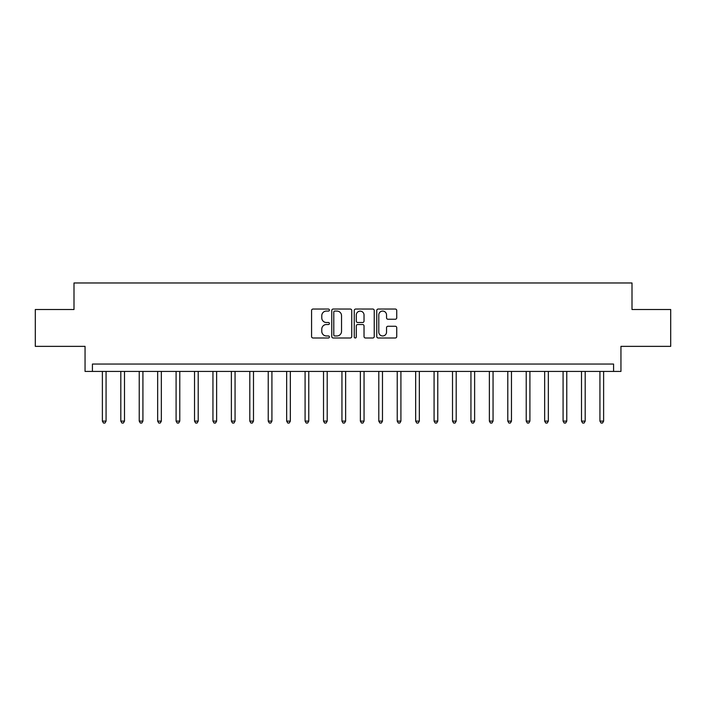 <?xml version="1.0" encoding="UTF-8"?>
<svg xmlns="http://www.w3.org/2000/svg" width="706" height="706" viewBox="0 0 706 706"><rect width="100%" height="100%" fill="white"/><g stroke="black" fill="none" stroke-linecap="round" stroke-linejoin="round"><path stroke-width="1.06" d="M329.411 310.058A1.015 1.015 0 0 0 328.396 309.043L313.023 309.043A1.447 1.447 0 0 0 311.575 310.49L311.575 336.541A1.447 1.447 0 0 0 313.023 337.989L328.396 337.989A1.015 1.015 0 0 0 329.411 336.974A1.015 1.015 0 0 0 328.396 335.959L326.41 335.959A4.633 4.633 0 0 1 321.777 331.326L321.777 329.155A4.633 4.633 0 0 1 326.41 324.531L328.396 324.531A1.015 1.015 0 0 0 329.411 323.516A1.015 1.015 0 0 0 328.396 322.501L326.41 322.501A4.633 4.633 0 0 1 321.777 317.868L321.777 315.697A4.633 4.633 0 0 1 326.41 311.072L328.396 311.072A1.015 1.015 0 0 0 329.411 310.058M395.289 319.244A1.447 1.447 0 0 0 396.737 317.797L396.737 310.49A1.447 1.447 0 0 0 395.289 309.043L378.213 309.043A1.447 1.447 0 0 0 376.766 310.49L376.766 336.541A1.447 1.447 0 0 0 378.213 337.989L395.289 337.989A1.447 1.447 0 0 0 396.737 336.541L396.737 327.708A1.447 1.447 0 0 0 395.289 326.26L387.982 326.26A1.447 1.447 0 0 0 386.535 327.708L386.535 332.085A3.874 3.874 0 0 1 382.661 335.959A3.874 3.874 0 0 1 378.795 332.085L378.795 314.938A3.874 3.874 0 0 1 382.661 311.072A3.874 3.874 0 0 1 386.535 314.938L386.535 317.797A1.447 1.447 0 0 0 387.982 319.244L395.289 319.244M613.576 371.427L620.945 371.427L620.945 346.364L670.7 346.364L670.7 309.51L632.002 309.51L632.002 282.974L73.998 282.974L73.998 309.51L35.3 309.51L35.3 346.364L85.055 346.364L85.055 371.427L613.576 371.427L613.576 364.058L92.424 364.058L92.424 371.427M351.738 310.49A1.447 1.447 0 0 0 350.291 309.043L333.214 309.043A1.447 1.447 0 0 0 331.767 310.49L331.767 336.541A1.447 1.447 0 0 0 333.214 337.989L350.291 337.989A1.447 1.447 0 0 0 351.738 336.541L351.738 310.49M355.709 309.043L372.786 309.043A1.447 1.447 0 0 1 374.233 310.49L374.233 336.541A1.447 1.447 0 0 1 372.786 337.989L365.479 337.989A1.447 1.447 0 0 1 364.031 336.541L364.031 325.978A1.447 1.447 0 0 0 362.584 324.531L357.739 324.531A1.447 1.447 0 0 0 356.292 325.978L356.292 336.974A1.015 1.015 0 0 1 355.277 337.989A1.015 1.015 0 0 1 354.262 336.974L354.262 310.49A1.447 1.447 0 0 1 355.709 309.043M334.803 311.072A1.015 1.015 0 0 0 333.788 312.087L333.788 334.944A1.015 1.015 0 0 0 334.803 335.959L336.903 335.959A4.633 4.633 0 0 0 341.536 331.326L341.536 315.697A4.633 4.633 0 0 0 336.903 311.072L334.803 311.072M364.031 315.017A3.874 3.874 0 0 0 360.166 311.143A3.874 3.874 0 0 0 356.292 315.017L356.292 321.053A1.447 1.447 0 0 0 357.739 322.501L362.584 322.501A1.447 1.447 0 0 0 364.031 321.053L364.031 315.017M102.379 371.427L102.379 421.111L106.068 421.111L106.068 371.427M106.068 421.111L104.956 423.026L103.482 423.026L102.379 421.111M120.805 371.427L120.805 421.111L124.494 421.111L124.494 371.427M124.494 421.111L123.382 423.026L121.909 423.026L120.805 421.111M139.232 371.427L139.232 421.111L142.921 421.111L142.921 371.427M142.921 421.111L141.818 423.026L140.344 423.026L139.232 421.111M157.659 371.427L157.659 421.111L161.347 421.111L161.347 371.427M161.347 421.111L160.244 423.026L158.771 423.026L157.659 421.111M176.094 371.427L176.094 421.111L179.774 421.111L179.774 371.427M179.774 421.111L178.671 423.026L177.197 423.026L176.094 421.111M194.521 371.427L194.521 421.111L198.201 421.111L198.201 371.427M198.201 421.111L197.098 423.026L195.624 423.026L194.521 421.111M212.947 371.427L212.947 421.111L216.636 421.111L216.636 371.427M216.636 421.111L215.524 423.026L214.05 423.026L212.947 421.111M231.374 371.427L231.374 421.111L235.063 421.111L235.063 371.427M235.063 421.111L233.951 423.026L232.477 423.026L231.374 421.111M249.8 371.427L249.8 421.111L253.489 421.111L253.489 371.427M253.489 421.111L252.386 423.026L250.912 423.026L249.8 421.111M268.227 371.427L268.227 421.111L271.916 421.111L271.916 371.427M271.916 421.111L270.813 423.026L269.339 423.026L268.227 421.111M286.662 371.427L286.662 421.111L290.342 421.111L290.342 371.427M290.342 421.111L289.239 423.026L287.766 423.026L286.662 421.111M305.089 371.427L305.089 421.111L308.769 421.111L308.769 371.427M308.769 421.111L307.666 423.026L306.192 423.026L305.089 421.111M323.516 371.427L323.516 421.111L327.205 421.111L327.205 371.427M327.205 421.111L326.093 423.026L324.619 423.026L323.516 421.111M341.942 371.427L341.942 421.111L345.631 421.111L345.631 371.427M345.631 421.111L344.519 423.026L343.045 423.026L341.942 421.111M360.369 371.427L360.369 421.111L364.058 421.111L364.058 371.427M364.058 421.111L362.955 423.026L361.481 423.026L360.369 421.111M378.795 371.427L378.795 421.111L382.484 421.111L382.484 371.427M382.484 421.111L381.381 423.026L379.907 423.026L378.795 421.111M397.231 371.427L397.231 421.111L400.911 421.111L400.911 371.427M400.911 421.111L399.808 423.026L398.334 423.026L397.231 421.111M415.657 371.427L415.657 421.111L419.338 421.111L419.338 371.427M419.338 421.111L418.234 423.026L416.761 423.026L415.657 421.111M434.084 371.427L434.084 421.111L437.773 421.111L437.773 371.427M437.773 421.111L436.661 423.026L435.187 423.026L434.084 421.111M452.511 371.427L452.511 421.111L456.2 421.111L456.2 371.427M456.2 421.111L455.088 423.026L453.614 423.026L452.511 421.111M470.937 371.427L470.937 421.111L474.626 421.111L474.626 371.427M474.626 421.111L473.523 423.026L472.049 423.026L470.937 421.111M489.364 371.427L489.364 421.111L493.053 421.111L493.053 371.427M493.053 421.111L491.95 423.026L490.476 423.026L489.364 421.111M507.799 371.427L507.799 421.111L511.479 421.111L511.479 371.427M511.479 421.111L510.376 423.026L508.902 423.026L507.799 421.111M526.226 371.427L526.226 421.111L529.906 421.111L529.906 371.427M529.906 421.111L528.803 423.026L527.329 423.026L526.226 421.111M544.653 371.427L544.653 421.111L548.341 421.111L548.341 371.427M548.341 421.111L547.229 423.026L545.756 423.026L544.653 421.111M563.079 371.427L563.079 421.111L566.768 421.111L566.768 371.427M566.768 421.111L565.656 423.026L564.182 423.026L563.079 421.111M581.506 371.427L581.506 421.111L585.195 421.111L585.195 371.427M585.195 421.111L584.091 423.026L582.618 423.026L581.506 421.111M599.932 371.427L599.932 421.111L603.621 421.111L603.621 371.427M603.621 421.111L602.518 423.026L601.044 423.026L599.932 421.111"/></g></svg>
